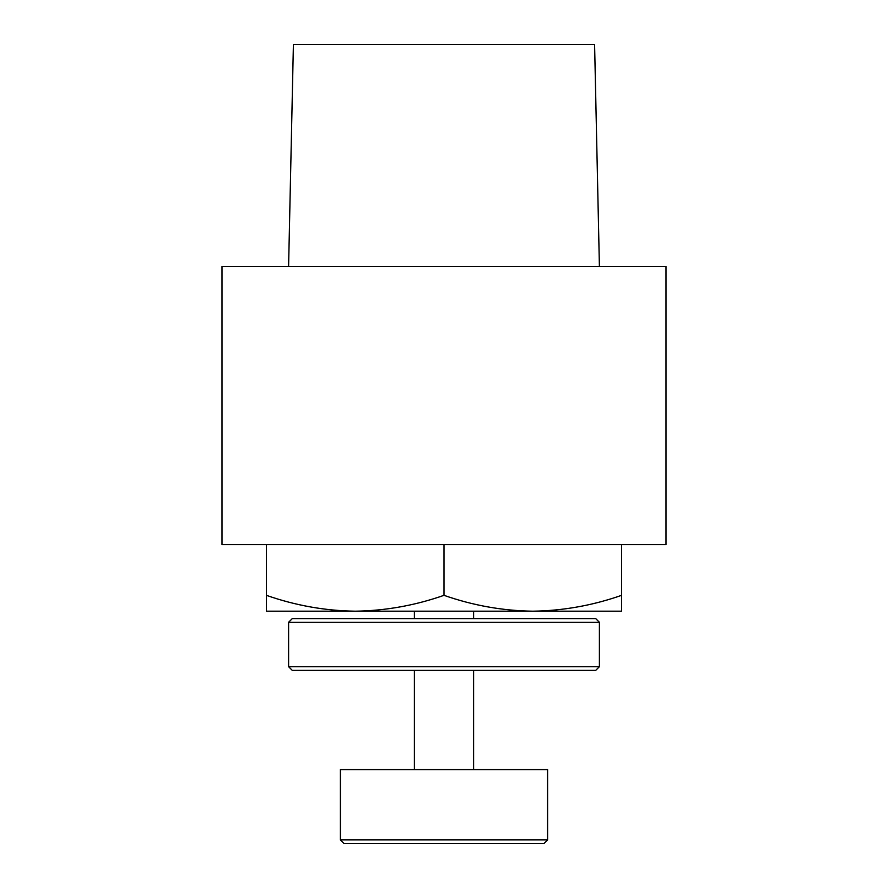 <?xml version="1.0" encoding="UTF-8"?>
<svg xmlns="http://www.w3.org/2000/svg" width="888" height="888" viewBox="0 0 888 888"><rect width="100%" height="100%" fill="white"/><g stroke="black" fill="none" stroke-linecap="round" stroke-linejoin="round"><path stroke-width="1.33" d="M547.596 839.904L543.9 843.6L344.1 843.6L340.404 839.904L547.596 839.904L547.596 769.596L340.404 769.596L340.404 839.904M292.296 618.592L595.704 618.592L599.4 622.288L288.6 622.288L292.296 618.592M599.4 666.688L595.704 670.385L292.296 670.385L288.6 666.688L599.4 666.688L599.4 622.288M473.604 618.592L473.604 611.188M414.396 618.592L414.396 611.188M288.6 666.688L288.6 622.288M473.604 769.596L473.604 670.385M414.396 769.596L414.396 670.385M666 544.588L222 544.588L222 266.345L666 266.345L666 544.588M288.6 266.345L293.406 44.4L594.594 44.4L599.4 266.345M444 544.588L444 595.326C472.927 605.472 502.519 610.766 532.8 611.188C563.003 610.778 592.607 605.483 621.6 595.326L621.6 611.188L355.2 611.188C324.919 610.766 295.327 605.472 266.4 595.326L266.4 544.588M266.4 595.326L266.4 611.188L355.2 611.188C385.403 610.778 415.007 605.483 444 595.326M621.6 595.326L621.6 544.588"/></g></svg>
